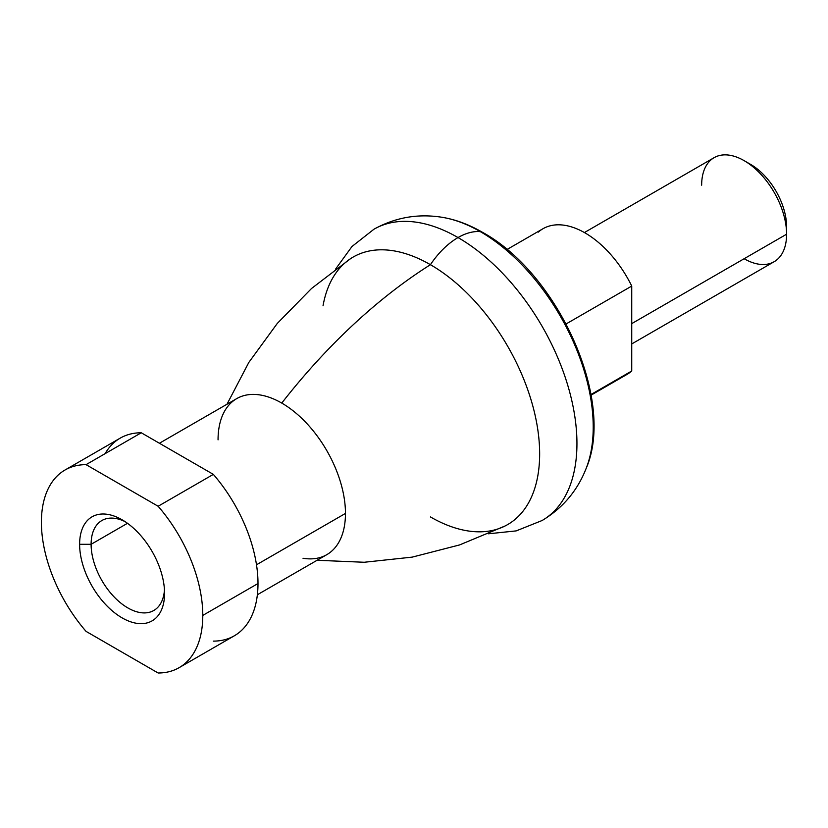 <?xml version="1.0" encoding="UTF-8"?>
<svg xmlns="http://www.w3.org/2000/svg" width="828" height="828" viewBox="0 0 828 828"><rect width="100%" height="100%" fill="white"/><g stroke="black" fill="none" stroke-linecap="round" stroke-linejoin="round"><path stroke-width="1.24" d="M323.034 305.78A154.474 89.186 60 0 1 430.425 264.691A62.462 36.059 -60 0 1 458.029 237.564A168.167 97.093 60 0 1 567.894 385.755A168.167 97.093 60 0 1 542.112 520.512A168.167 97.093 -120 0 0 567.894 385.755A168.167 97.093 -120 0 0 458.029 237.564A62.462 36.059 120 0 0 430.425 264.691A154.474 89.186 60 0 1 539.194 442.048A154.474 89.186 60 0 1 450.36 526.329A154.474 89.186 60 0 1 430.425 516.931M335.609 269.059L351.983 246.496L373.945 229.232C394.925 217.609 417.26 213.572 440.931 217.112C454.748 219.203 468.607 224.284 482.527 232.337A15.018 8.673 120 0 0 480.395 231.674A159.576 92.125 60 0 1 586.1 468.555A159.576 92.125 -120 0 0 480.395 231.674A159.576 92.125 -120 0 0 440.931 217.112A159.576 92.125 60 0 1 480.395 231.674A62.462 36.059 120 0 0 458.029 237.564A168.167 97.093 -120 0 0 373.945 229.232A168.167 97.093 60 0 1 458.029 237.564A62.462 36.059 -60 0 1 480.395 231.674A15.018 8.673 -60 0 1 482.527 232.337A15.018 8.673 -60 0 1 484.266 233.982M218.054 439.865A90.097 52.019 60 0 1 221.707 417.426A90.097 52.019 60 0 1 281.758 403.081A444.45 256.608 -60 0 1 430.425 264.691A154.474 89.186 -120 0 0 350.658 258.595L311.535 288.486L277.297 323.417L248.835 362.416L226.986 404.24M257.373 594.752L326.801 554.667A90.097 52.019 -120 0 0 345.462 513.422L256.494 564.789L345.462 513.422A90.097 52.019 -120 0 0 281.758 403.081A90.097 52.019 -120 0 0 236.715 398.62L159.411 443.249M105.104 453.651A114.119 65.888 60 0 1 141.267 432.775L213.345 474.382A114.119 65.888 60 0 1 257.994 583.533L202.788 615.411A114.119 65.888 -120 0 0 158.127 506.26L86.06 464.653L158.127 506.26L213.345 474.382L158.127 506.26A114.119 65.888 60 0 1 202.788 615.411L257.994 583.533A114.119 65.888 -120 0 0 213.345 474.382L141.267 432.775L86.06 464.653A114.119 65.888 -120 0 0 41.4 522.24A114.119 65.888 60 0 1 65.039 469.993A114.119 65.888 60 0 1 86.06 464.653L141.267 432.775A114.119 65.888 -120 0 0 120.246 438.115L65.039 469.993M91.111 544.306L127.491 523.296L91.111 544.306A51.936 29.984 60 0 1 125.069 521.619A51.936 29.984 -120 0 0 101.875 520.533A51.936 29.984 -120 0 0 91.111 544.306L79.623 544.306L91.111 544.306A51.936 29.984 -120 0 0 113.788 596.574A51.936 29.984 -120 0 0 153.801 610.484A51.936 29.984 -120 0 0 164.462 589.846A51.936 29.984 60 0 1 126.456 607.079A51.936 29.984 60 0 1 91.111 544.306M164.565 593.345L164.565 593.345A60.061 34.672 -120 0 0 122.089 519.787A60.061 34.672 -120 0 0 79.623 544.306A60.061 34.672 -120 0 0 122.089 617.864A60.061 34.672 -120 0 0 164.565 593.345L164.565 593.345A60.061 34.672 60 0 1 122.089 617.864A60.061 34.672 60 0 1 79.623 544.306A60.061 34.672 60 0 1 122.089 519.787A60.061 34.672 60 0 1 164.565 593.345M158.127 672.998L86.06 631.381L158.127 672.998A114.119 65.888 -120 0 0 202.788 615.411A114.119 65.888 60 0 1 179.148 667.647A114.119 65.888 60 0 1 158.127 672.998M179.148 667.647L234.365 635.78A114.119 65.888 -120 0 0 257.994 583.533A114.119 65.888 60 0 1 213.345 641.12M41.4 522.24A114.119 65.888 -120 0 0 86.06 631.381A114.119 65.888 60 0 1 41.4 522.24M317.072 560.277L364.216 562.264L412.22 557.12L459.592 544.928L505.039 525.997A154.474 89.186 -120 0 0 532.021 403.153A154.474 89.186 -120 0 0 430.425 264.691A444.45 256.608 120 0 0 281.758 403.081A90.097 52.019 60 0 1 345.462 513.422A90.097 52.019 60 0 1 303.017 558.258M631.733 343.941L774.159 261.71A60.061 34.672 -120 0 0 786.6 234.21L786.6 226.686L786.6 234.21A60.061 34.672 60 0 1 744.134 258.729M701.658 185.172A60.061 34.672 60 0 1 744.134 160.653A60.061 34.672 60 0 1 786.6 234.21L631.733 323.624L786.6 234.21A60.061 34.672 -120 0 0 760.383 173.766A60.061 34.672 -120 0 0 714.098 157.682L584.402 232.554M538.293 232.119A84.083 48.552 60 0 1 631.733 286.064L566.145 323.924L631.733 286.064L631.733 370.996L631.733 286.064A84.083 48.552 -120 0 0 542.971 228.735L506.974 249.518M591.057 395.163L627.055 374.38A84.083 48.552 -120 0 0 631.733 370.996L590.944 394.542L631.733 370.996A84.083 48.552 60 0 1 621.797 376.74M747.529 162.774A50.85 29.353 60 0 1 786.6 226.686A50.85 29.353 -120 0 0 750.644 164.41L744.134 160.653M482.527 232.337C558.134 273.602 615.846 400.669 586.1 468.555C577.333 490.828 562.667 508.154 542.112 520.512L516.186 530.893L488.458 533.791"/></g></svg>
